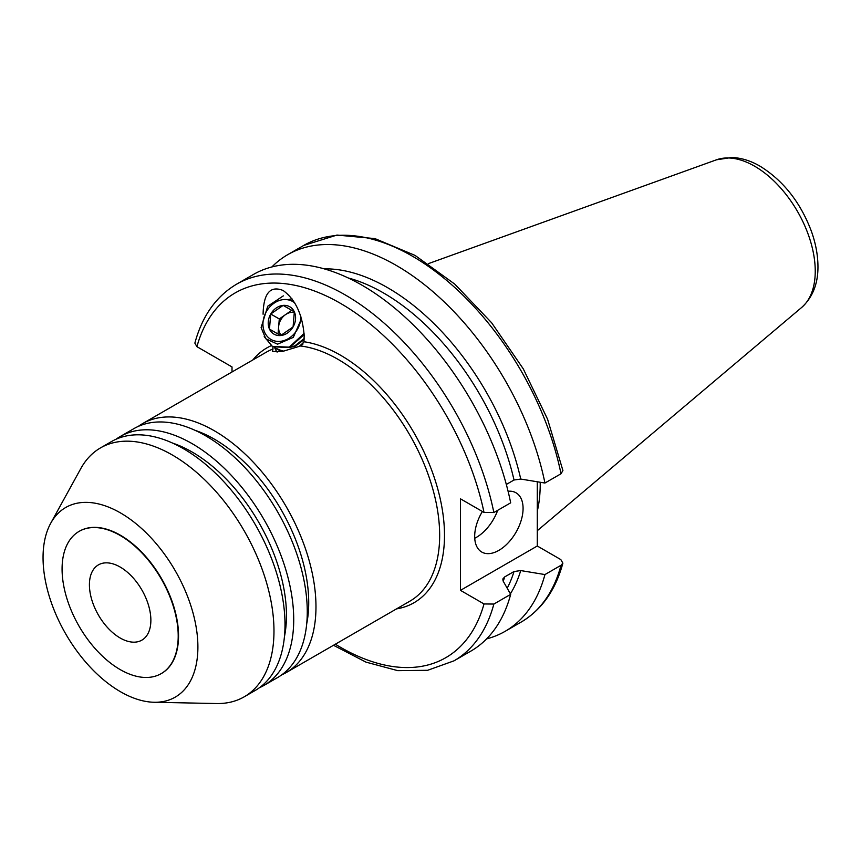 <?xml version="1.0" encoding="UTF-8"?>
<svg xmlns="http://www.w3.org/2000/svg" width="861" height="861" viewBox="0 0 861 861"><rect width="100%" height="100%" fill="white"/><g stroke="black" fill="none" stroke-linecap="round" stroke-linejoin="round"><path stroke-width="1.29" d="M294.71 302.878A21.816 17.812 -60 0 0 292.815 301.576A21.816 17.812 -60 0 0 287.477 299.736L291.965 298.778M289.77 347.457L295.474 346.111L304.116 339.6M290.921 346.961L294.936 345.81L304.159 338.577M304.137 334.595L289.404 347.596L272.711 346.768L264.187 336.651M304.073 333.444L289.274 347.134L272.173 346.456M283.011 351.353L274.648 347.726M301.092 345.713L303.04 343.959M303.879 342.226L298.982 346.606M283.796 351.191L276.456 348.931M281.192 351.665L278.932 350.201M294.387 312.478A13.69 11.171 -60 0 0 285.497 314.642A13.69 11.171 -60 0 0 278.652 326.491A13.69 11.171 -60 0 0 281.224 335.273M269.471 329.096A15.799 12.904 -60 0 0 280.654 335.542L269.471 329.096A15.799 12.904 -60 0 1 270.731 314.017L269.471 329.096M300.866 316.644A21.902 17.877 120 0 1 280.342 341.343A21.902 17.877 120 0 1 263.229 320.486A21.902 17.877 120 0 1 286.885 299.585M283.334 295.861L267.749 306.215L261.109 327.621L265.801 338.771L277.554 344.174L293.3 337.383L301.49 318.678M294.333 311.843L293.084 326.922L280.654 335.542A15.799 12.904 -60 0 0 293.084 326.922A15.799 12.904 -60 0 0 294.333 311.843A15.799 12.904 -60 0 0 283.161 305.386A15.799 12.904 -60 0 0 270.731 314.017L283.161 305.386L294.333 311.843L291.718 310.326L279.287 318.957L278.028 334.036M291.718 310.326L283.161 305.386M279.287 318.957L270.731 314.017M277.102 352.117A29.08 23.387 120 0 1 274.702 347.769M263.089 314.233C263.541 293.246 270.236 285.335 283.161 290.512C295.463 299.531 302.459 314.523 304.17 335.489L303.965 341.742L300.511 345.993L282.559 351.428L272.646 351.6L272.959 346.908M460.474 590.355L537.286 546.003L560.834 559.596L562.868 563.148L561.006 565.29L544.938 574.567L520.733 570.574L514.017 571.532L504.664 576.935L502.835 578.979L503.082 580.96L510.681 594.348L493.859 604.056L484.011 603.948L460.474 590.355L460.474 498.831L484.011 512.424L493.859 512.532L510.681 502.824A217.446 125.545 -120 0 0 401.99 314.362A217.446 125.545 -120 0 0 253.392 274.487L236.581 284.195C216.111 296.367 202.206 316.009 194.866 343.119L196.911 346.671L232.018 366.937L232.018 371.974M281.719 674.863A143.712 82.968 -120 0 0 286.207 672.581A143.712 82.968 -120 0 0 286.207 506.634A143.712 82.968 -120 0 0 142.495 423.666A143.712 82.968 -120 0 0 138.277 426.399M497.701 510.315A34.214 19.76 -60 0 1 474.734 538.254M508.076 491.265A34.214 19.76 -60 0 1 515.987 492.783A34.214 19.76 -60 0 1 515.987 532.302A34.214 19.76 -60 0 1 481.773 552.052A34.214 19.76 -60 0 1 474.68 536.392A34.214 19.76 -60 0 1 482.397 511.488M506.322 484.452L514.017 480.007L520.733 479.05L544.938 483.032L561.006 473.765L562.911 470.536L547.585 419.232L523.284 368.863L491.642 322.789L454.759 284.108L415.034 255.394L374.965 238.605L336.974 235.064L303.718 245.439L287.66 254.705A217.446 125.545 -120 0 0 271.882 266.953M537.286 481.783L537.286 546.003M544.938 483.032A217.446 125.545 -120 0 0 436.258 294.58A217.446 125.545 -120 0 0 287.66 254.705M161.201 673.625L161.534 673.442A82.118 47.409 -120 0 0 161.534 578.614A82.118 47.409 -120 0 0 79.416 531.205L79.083 531.388A82.118 47.409 -120 0 0 62.078 568.981A82.118 47.409 -120 0 0 97.917 651.626A82.118 47.409 -120 0 0 161.201 673.625A82.118 47.409 -120 0 0 161.201 578.807A82.118 47.409 -120 0 0 79.083 531.388M537.286 511.251A152.096 87.811 -120 0 0 540.202 482.257M486.616 638.884A217.446 125.545 -120 0 0 505.106 631.339A217.446 125.545 -120 0 0 544.938 574.567M333.476 645.287L365.979 662.131L397.793 670.654L427.626 670.299L454.027 660.828L470.838 651.12A217.446 125.545 -120 0 0 510.681 594.348M306.699 623.838A133.444 77.049 -120 0 0 194.952 430.285M259.462 687.713A143.712 82.968 -120 0 0 263.95 685.431L277.5 677.607A143.712 82.968 -120 0 0 277.5 511.66A143.712 82.968 -120 0 0 133.789 428.692L120.239 436.516A143.712 82.968 -120 0 0 116.009 439.261M263.95 685.431A143.712 82.968 -120 0 0 263.95 519.484A143.712 82.968 -120 0 0 120.239 436.516M284.442 636.688A133.444 77.049 -120 0 0 172.695 443.135M154.108 702.264L216.509 703.534A143.712 82.968 -120 0 0 244.212 696.818L255.233 690.457A143.712 82.968 -120 0 0 255.233 524.51A143.712 82.968 -120 0 0 111.521 441.542L100.5 447.903A143.712 82.968 -120 0 0 80.826 468.545L50.734 523.219A109.498 63.219 -120 0 0 43.05 557.616A109.498 63.219 -120 0 0 154.108 702.264A109.498 63.219 -120 0 0 175.224 570.714A109.498 63.219 -120 0 0 50.734 523.219M244.212 696.818A143.712 82.968 -120 0 0 244.212 530.871A143.712 82.968 -120 0 0 100.5 447.903M89.415 584.77A43.459 25.087 -120 0 0 108.389 628.498A43.459 25.087 -120 0 0 141.871 640.143A43.459 25.087 -120 0 0 141.871 589.968A43.459 25.087 -120 0 0 98.412 564.881A43.459 25.087 -120 0 0 89.415 584.77M484.011 512.424A210.601 121.595 -120 0 0 340.461 303.352A210.601 121.595 -120 0 0 196.911 346.671M335.338 644.211A210.601 121.595 -120 0 0 484.011 603.948M271.054 345.745A147.134 84.948 -120 0 0 252.833 359.963M396.544 608.878A147.134 84.948 -120 0 0 433.503 475.283A147.134 84.948 -120 0 0 303.965 341.742M286.207 672.581L409.901 601.161A143.712 82.968 -120 0 0 422.945 461.238A143.712 82.968 -120 0 0 300.511 345.993M273.131 348.953A143.712 82.968 -120 0 0 266.189 352.246L142.495 423.666M493.859 512.532A217.446 125.545 -120 0 0 385.179 324.07A217.446 125.545 -120 0 0 236.581 284.195M514.017 480.007A192.842 111.338 -120 0 0 348.188 277.952M520.733 479.05A196.265 113.318 -120 0 0 324.231 268.858M561.006 473.765A217.446 125.545 -120 0 0 452.316 285.303A217.446 125.545 -120 0 0 303.718 245.439M801.688 307.442A85.691 49.475 -120 0 0 809.362 237.69A85.691 49.475 -120 0 0 754.645 166.216A85.691 49.475 -120 0 0 716.449 159.812L731.828 157.466C741.353 157.864 750.77 160.781 760.102 166.227C783.252 180.584 800.321 202.184 811.299 231.028C815.561 242.888 817.778 254.404 817.95 265.575C818.273 283.237 812.849 297.196 801.688 307.442L537.286 530.71M562.879 563.148C555.528 590.259 541.623 609.9 521.163 622.072A217.446 125.545 -120 0 0 561.006 565.29M510.379 593.821A196.265 113.318 -120 0 0 520.733 570.574M507.204 588.192A192.842 111.338 -120 0 0 514.017 571.532M503.233 581.229A192.842 111.338 -120 0 0 504.664 576.935M454.027 660.828A217.446 125.545 -120 0 0 493.859 604.056M716.449 159.812L428.337 263.66M521.163 622.072L505.106 631.339"/></g></svg>
